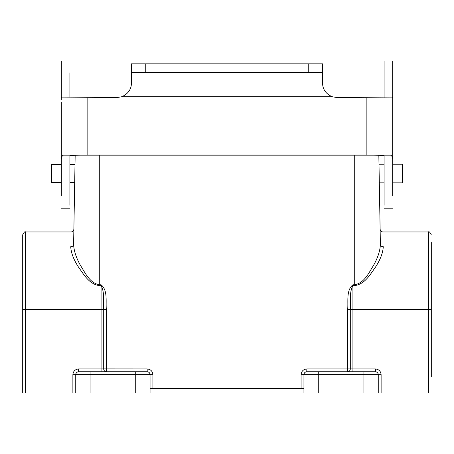 <?xml version="1.0" encoding="UTF-8"?>
<svg xmlns="http://www.w3.org/2000/svg" width="454" height="454" viewBox="0 0 454 454"><rect width="100%" height="100%" fill="white"/><g stroke="black" fill="none" stroke-linecap="round" stroke-linejoin="round"><path stroke-width="0.68" d="M69.916 155.359L87.838 155.047L366.162 155.047L384.084 155.359M61.313 99.466L61.313 61.018L61.313 97.105L62.226 97.882L117.087 97.542L121.848 96.725L332.152 96.725C325.836 93.813 322.646 89.279 322.578 83.127L322.578 72.43L308.243 72.43L322.578 72.43L322.578 63.827L145.757 63.827L145.757 72.43L322.578 72.43M384.084 167.98L384.084 205.231L384.084 155.177L390.576 155.177L63.424 155.177C61.914 155.756 61.211 157.566 61.313 160.614L61.313 167.98M332.152 96.725L336.913 97.542L391.774 97.882L392.687 97.105L392.687 72.833L392.687 102.519M384.084 72.833L384.084 97.661L384.084 61.018L392.687 61.018L392.687 167.98M392.687 195.776L392.687 160.614C392.789 157.566 392.086 155.756 390.576 155.177M392.687 99.466L392.687 61.018M69.916 167.98L69.916 205.231L69.916 155.177L63.424 155.177M69.916 72.833L69.916 96.901M61.313 102.519L61.313 195.776M145.757 63.827L131.422 63.827L131.422 72.43L145.757 72.43L131.422 72.43L131.422 83.127C131.359 89.273 128.164 93.808 121.848 96.725M22.7 392.982L22.7 234.826C24.028 232.176 24.987 231.217 25.566 231.954L25.566 392.982L22.7 392.982L22.7 309.373L103.705 309.361L103.705 368.915L147.192 368.943C150.649 369.306 152.561 371.219 152.924 374.681L152.924 388.584L301.076 388.584L301.076 374.681L303.942 374.629L303.942 392.982L428.434 392.982L428.434 309.35L431.3 309.373L431.3 377.013M431.3 242.476L431.3 323.651M61.313 164.456L51.614 164.456L51.614 182.604L61.313 182.604M103.705 309.35L106.332 309.401L106.332 371.764A2.866 2.628 90 0 1 103.705 368.915L101.077 368.943L101.077 285.606C104.868 292.489 103.149 301.496 103.705 309.35M392.687 164.212L402.386 164.212L402.386 182.849L392.687 182.849M379.152 173.53L380.333 241.114M22.7 377.013L22.7 370.691M303.942 388.584L301.076 388.584M152.924 388.584L150.058 388.584M101.077 284.777L101.077 285.606L99.284 285.606C88.916 284.119 83.542 274.012 78.644 267.321C73.679 259.728 71.045 252.861 70.739 246.715A2.866 2.321 -179 0 0 73.61 244.445C73.877 250.801 76.198 257.849 80.562 265.584C84.994 272.377 89.325 282.836 99.284 284.777L101.077 284.777C107.978 290.367 105.549 301.36 106.332 309.401M301.076 374.681C301.439 371.219 303.351 369.306 306.808 368.943L347.668 368.943L347.668 309.412C348.451 301.371 346.022 290.367 352.923 284.777L354.716 284.777C364.715 282.819 369.023 272.332 373.438 265.573C377.807 257.827 380.129 250.784 380.39 244.445L378.835 155.137L378.994 164.212L384.084 164.212M75.744 392.982L150.058 392.982L150.058 374.629L75.744 374.629L75.744 392.982L25.566 392.982M73.61 244.445L75.165 155.137L75.006 164.456L69.916 164.456M74.848 173.53L73.667 241.114M347.668 309.412L428.434 309.35L428.434 231.954C429.013 231.217 429.972 232.176 431.3 234.826M381.054 256.465L382.092 253.587M380.39 244.445A2.866 2.321 179 0 0 383.261 246.715C382.909 227.323 382.909 227.323 383.261 246.715C382.96 252.844 380.327 259.711 375.362 267.31C370.481 273.961 365.124 284.108 354.716 285.606L352.923 285.606L352.923 368.943L375.384 368.943L375.384 371.764A2.866 2.866 0 0 1 378.256 374.629L378.256 392.982M431.3 392.982L428.434 392.982M352.923 371.764L352.923 368.943L350.295 368.915A2.866 2.628 -90 0 1 347.668 371.764L347.668 368.943L350.295 368.915L350.295 309.361C350.851 301.507 349.132 292.495 352.923 285.606L352.923 284.777M306.808 368.943L306.808 371.764C305.077 371.945 304.123 372.899 303.942 374.629C304.123 372.899 305.077 371.945 306.808 371.764A2.866 2.866 0 0 0 303.942 374.629C304.123 372.899 305.077 371.945 306.808 371.764L375.384 371.764C377.115 371.945 378.069 372.899 378.256 374.629L363.915 374.629L363.915 392.982M375.384 368.943C378.846 369.306 380.758 371.219 381.122 374.681L378.256 374.629C378.069 372.899 377.115 371.945 375.384 371.764M70.739 246.715C71.091 227.323 71.091 227.323 70.739 246.715M72.878 392.982L72.878 374.681L75.744 374.629C75.932 372.899 76.885 371.945 78.616 371.764C76.885 371.945 75.932 372.899 75.744 374.629A2.866 2.866 0 0 1 78.616 371.764L147.192 371.764L147.192 368.943M90.085 392.982L90.085 371.764L83.156 371.764M147.192 371.764A2.866 2.866 0 0 1 150.058 374.629A2.866 2.866 0 0 0 147.192 371.764C148.923 371.945 149.877 372.899 150.058 374.629L152.924 374.681M366.162 97.542L366.162 154.893M87.838 97.542L87.838 154.893M131.422 72.43L145.757 72.43M308.243 72.43L308.243 63.827M354.716 285.606L354.716 155.047M99.284 285.606L99.284 155.047M78.616 371.764L78.616 368.943C75.154 369.306 73.242 371.219 72.878 374.681M78.616 368.943L101.077 368.943L101.077 371.764M381.122 374.681L381.122 392.982M363.915 371.764L363.915 374.629L318.277 374.629L318.277 392.982M318.277 371.764L318.277 374.629L303.942 374.629A2.866 2.866 0 0 1 306.808 371.764C305.077 371.945 304.123 372.899 303.942 374.629M135.723 371.764L135.723 392.982M392.687 208.823L384.084 208.823M69.916 61.018L61.313 61.018M69.916 208.823L61.313 208.823M379.317 182.849L384.084 182.849M380.123 229.139C380.321 230.848 381.281 231.784 382.994 231.954L428.434 231.954M73.877 229.139C73.679 230.848 72.719 231.784 71.006 231.954L25.566 231.954M69.916 182.604L74.689 182.604"/></g></svg>
